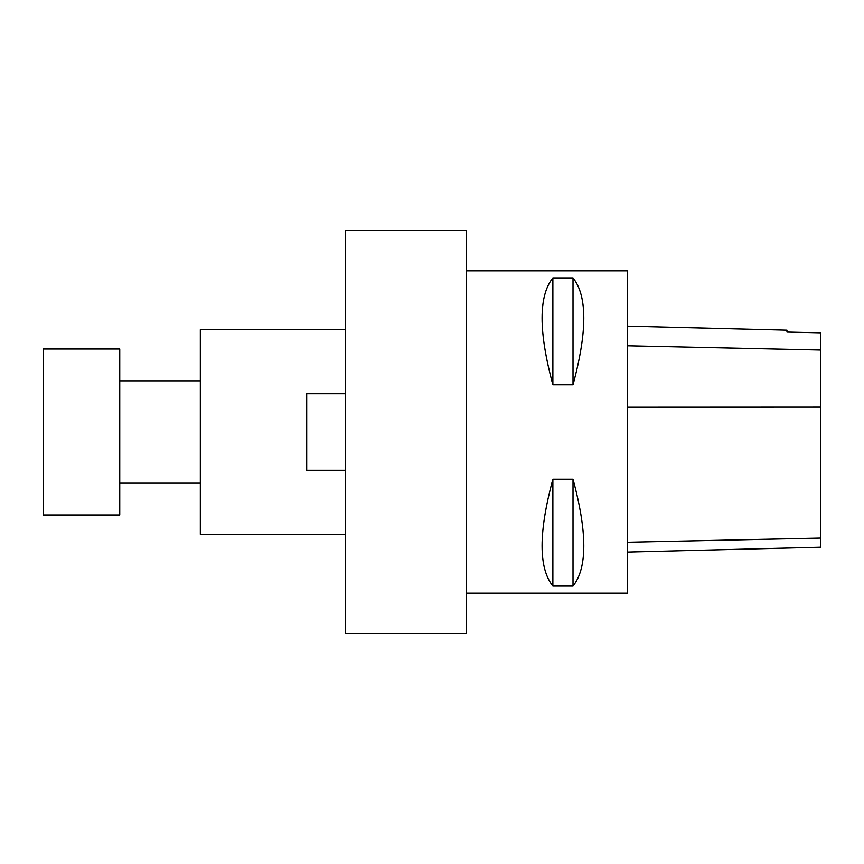<?xml version="1.0" encoding="UTF-8"?>
<svg xmlns="http://www.w3.org/2000/svg" width="864" height="864" viewBox="0 0 864 864"><rect width="100%" height="100%" fill="white"/><g stroke="black" fill="none" stroke-linecap="round" stroke-linejoin="round"><path stroke-width="1.3" d="M627.404 552.064L820.8 547.204L820.8 332.813L786.953 332.057L786.953 330.156L627.404 326.149M466.247 593.158L627.404 593.158L627.404 270.842L466.247 270.842M552.874 277.916C538.488 295.92 538.488 331.549 552.874 384.782L573.016 384.782C587.39 331.549 587.39 295.92 573.016 277.916L552.874 277.916L552.874 384.782M552.874 479.218C538.488 532.451 538.488 568.08 552.874 586.084L573.016 586.084C587.39 568.08 587.39 532.451 573.016 479.218L552.874 479.218L552.874 586.084M573.016 479.218L573.016 586.084M573.016 277.916L573.016 384.782M345.373 633.452L345.373 230.548L466.247 230.548L466.247 633.452L345.373 633.452M345.373 534.341L200.329 534.341L200.329 329.659L345.373 329.659M345.373 470.275L306.698 470.275L306.698 393.725L345.373 393.725M43.2 514.998L43.2 349.002L119.75 349.002L119.75 514.998L43.2 514.998M820.8 538.078L627.404 542.236M820.8 407.128L627.404 407.214M820.8 350.05L627.404 345.784M200.329 380.83L119.75 380.83M200.329 483.17L119.75 483.17"/></g></svg>
